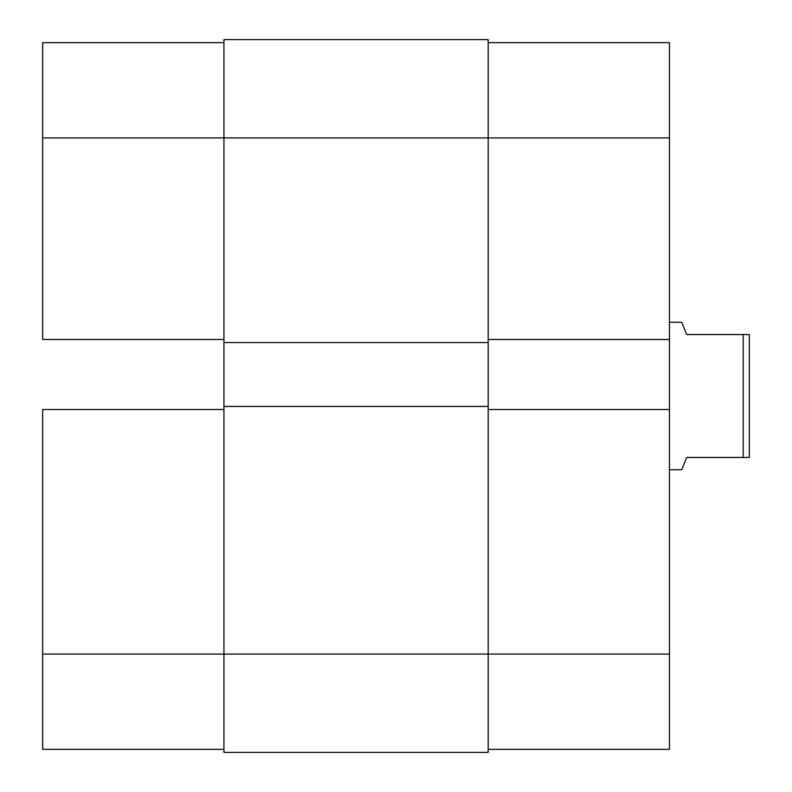<?xml version="1.0" encoding="UTF-8"?>
<svg xmlns="http://www.w3.org/2000/svg" width="792" height="792" viewBox="0 0 792 792"><rect width="100%" height="100%" fill="white"/><g stroke="black" fill="none" stroke-linecap="round" stroke-linejoin="round"><path stroke-width="1.19" d="M42.669 409.523L223.948 409.523L42.669 409.523L42.669 654.083L42.669 409.523M223.948 654.083L42.669 654.083L42.669 749.331L223.948 749.331L42.669 749.331L42.669 654.083L223.948 654.083L223.948 406.445L488.169 406.445L488.169 342.54L223.948 342.54L223.948 137.917L488.169 137.917L488.169 39.6L223.948 39.6L223.948 137.917L488.169 137.917L488.169 654.083L223.948 654.083L223.948 752.4L488.169 752.4L488.169 654.083L223.948 654.083L223.948 752.4L488.169 752.4L488.169 654.083L669.448 654.083L669.448 137.917L488.169 137.917L488.169 342.54L223.948 342.54L223.948 406.445L488.169 406.445L488.169 654.083L669.448 654.083L669.448 409.523L488.169 409.523L669.448 409.523L669.448 42.669L488.169 42.669L669.448 42.669L669.448 137.917L488.169 137.917L488.169 39.6L223.948 39.6L223.948 654.083M42.669 42.669L42.669 339.471L42.669 137.917L223.948 137.917L42.669 137.917L42.669 42.669L223.948 42.669L42.669 42.669M223.948 339.471L42.669 339.471L223.948 339.471M669.448 749.331L488.169 749.331L669.448 749.331L669.448 654.083L669.448 749.331M488.169 339.471L669.448 339.471L488.169 339.471M681.734 322.265L669.448 322.265L681.734 322.265L686.654 334.551L682.991 325.403M743.183 334.551L686.654 334.551L749.331 334.551L743.183 334.551L743.183 457.449L743.183 334.551M686.654 457.449L749.331 457.449L749.331 334.551L749.331 457.449L686.654 457.449L682.991 466.597L686.654 457.449M681.734 469.735L682.991 466.597L681.734 469.735L669.448 469.735L681.734 469.735"/></g></svg>
